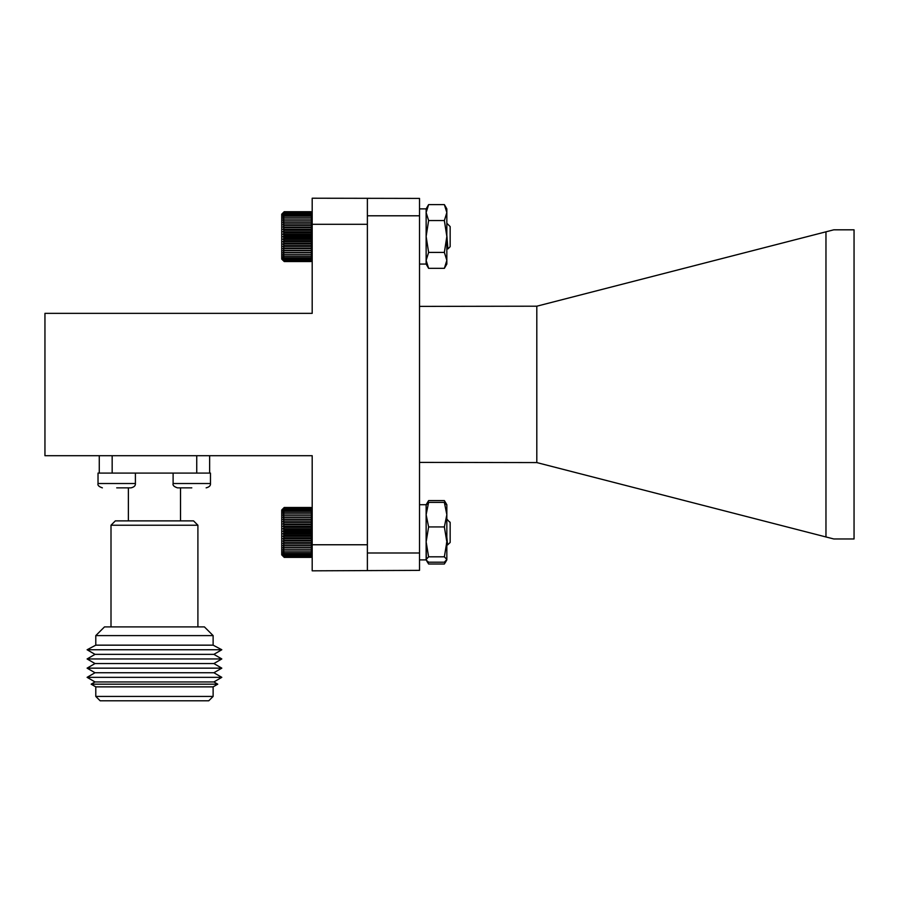 <?xml version="1.0" encoding="UTF-8"?>
<svg xmlns="http://www.w3.org/2000/svg" width="899" height="899" viewBox="0 0 899 899"><rect width="100%" height="100%" fill="white"/><g stroke="black" fill="none" stroke-linecap="round" stroke-linejoin="round"><path stroke-width="1.35" d="M419.518 208.883L426.137 208.883L426.137 264.07L426.137 208.883L428.609 204.612L426.137 212.58L428.609 220.547L426.137 236.471L428.609 252.405L426.137 260.373L428.609 268.34L444.364 268.34L446.837 260.373L446.837 264.07L444.364 268.34M428.609 220.547L444.364 220.547L446.837 212.58L444.364 204.612L446.837 208.883L446.837 260.373L444.364 252.405L428.609 252.405M444.364 204.612L428.609 204.612M444.364 220.547L446.837 236.471L444.364 252.405M284.185 261.508L282.971 260.328L284.219 261.542L310.975 261.508M447.185 243.078L446.837 245.573M312.088 212.827L310.942 211.715L312.189 212.928L310.942 211.715L284.219 211.715L282.971 212.928L284.219 211.726L282.971 213.074L284.219 212.007L282.971 213.468L284.219 212.557L282.971 214.119L284.219 213.366L282.971 215.007L284.219 214.445L282.971 216.142L284.219 215.749L282.971 217.502L284.219 217.3L282.971 219.075L284.219 219.053L282.971 220.828L284.219 220.997L282.971 222.761L284.219 223.109L282.971 224.851L284.219 225.379L282.971 227.065L284.219 227.762L282.971 229.38L284.219 230.256L282.971 231.773L284.219 232.807L282.971 234.223L284.219 235.403L282.971 236.707L284.219 238.01L282.971 239.179L284.219 240.606L282.971 241.629L284.219 243.168L282.971 244.022L284.219 245.641L282.971 246.337L284.219 248.023L282.971 248.54L284.219 250.282L282.971 250.619L284.219 252.394L282.971 252.54L284.219 254.327L282.971 254.293L284.219 256.069L282.971 255.844L284.219 257.597L282.971 257.193L284.219 258.89L282.971 258.305L284.219 259.946L282.971 259.193L284.219 260.744L282.971 259.822L284.219 261.283L282.971 260.204L284.219 261.542L310.942 261.542L312.189 260.204L310.942 261.283L312.189 259.822L310.942 260.744L312.189 259.193L310.942 259.946L312.189 258.305L310.942 258.89L312.189 257.193L310.942 257.597L312.189 255.844L310.942 256.069L312.189 254.293L310.942 254.327L312.189 252.54L310.942 252.394L312.189 250.619L310.942 250.282L312.189 248.54L310.942 248.023L312.189 246.337L310.942 245.641L312.189 244.022L310.942 243.168L312.189 241.629L310.942 240.606L312.189 239.179L310.942 238.01L312.189 236.707L310.942 235.403L312.189 234.223L310.942 232.807L312.189 231.773L310.942 230.256L312.189 229.38L310.942 227.762L312.189 227.065L310.942 225.379L312.189 224.851L310.942 223.109L312.189 222.761L310.942 220.997L312.189 220.828L310.942 219.053L312.189 219.075L310.942 217.3L312.189 217.502L310.942 215.749L312.189 216.142L310.942 214.445L312.189 215.007L310.942 213.366L312.189 214.119L310.942 212.557L312.189 213.468L310.942 212.007L312.189 213.074L310.942 211.726L284.219 211.726L281.724 214.176L281.724 259.081L282.971 260.328M312.189 260.328L310.942 261.542L312.189 260.328M428.609 268.34L426.137 264.07L419.518 264.07M284.219 557.369L281.724 554.874L281.724 509.98L284.219 507.486L282.971 508.767L284.219 507.632L282.971 509.036L284.219 508.047L282.971 509.564L284.219 508.733L282.971 510.34L284.219 509.677L282.971 511.351L284.219 510.879L282.971 512.61L284.219 512.306L282.971 514.071L284.219 513.958L282.971 515.745L284.219 515.812L282.971 517.588L284.219 517.846L282.971 519.6L284.219 520.049L282.971 521.757L284.219 522.375L282.971 524.027L284.219 524.814L282.971 526.387L284.219 527.342L282.971 528.814L284.219 529.927L282.971 531.287L284.219 532.534L282.971 533.77L284.219 535.141L282.971 536.231L284.219 537.714L282.971 538.658L284.219 540.232L282.971 541.007L284.219 542.67L282.971 543.277L284.219 544.985L282.971 545.412L284.219 547.176L282.971 547.412L284.219 549.199L282.971 549.255L284.219 551.031L282.971 550.907L284.219 552.671L282.971 552.357L284.219 554.076L282.971 553.582L284.219 555.256L282.971 554.582L284.219 556.178L282.971 555.335L284.219 556.841L282.971 555.84L284.219 557.245L282.971 556.099L284.219 557.369L310.942 557.369L312.189 556.121M447.151 542.03L446.837 542.996M449.455 521.937L446.837 519.049M449.455 521.678L450.152 522.364L450.152 542.479L447.578 544.918L446.837 537.108M310.942 557.369L312.189 556.099L310.942 557.245L312.189 555.84L310.942 556.841L312.189 555.335L310.942 556.178L312.189 554.582L310.942 555.256L312.189 553.582L310.942 554.076L312.189 552.357L310.942 552.671L312.189 550.907L310.942 551.031L312.189 549.255L310.942 549.199L312.189 547.412L310.942 547.176L312.189 545.412L310.942 544.985L312.189 543.277L310.942 542.67L312.189 541.007L310.942 540.232L312.189 538.658L310.942 537.714L312.189 536.231L310.942 535.141L312.189 533.77L310.942 532.534L312.189 531.287L310.942 529.927L312.189 528.814L310.942 527.342L312.189 526.387L310.942 524.814L312.189 524.027L310.942 522.375L312.189 521.757L310.942 520.049L312.189 519.6L310.942 517.846L312.189 517.588L310.942 515.812L312.189 515.745L310.942 513.958L312.189 514.071L310.942 512.306L312.189 512.61L310.942 510.879L312.189 511.351L310.942 509.677L312.189 510.34L310.942 508.733L312.189 509.564L310.942 508.047L312.189 509.036L310.942 507.632L312.189 508.767L310.942 507.486L312.189 508.733M284.219 557.245L310.942 557.245M284.219 556.841L310.942 556.841M284.219 556.178L310.942 556.178M284.219 555.256L310.942 555.256M284.219 554.076L310.942 554.076M284.219 552.671L310.942 552.671M284.219 551.031L310.942 551.031M282.971 549.255L312.189 549.255M284.219 549.199L310.942 549.199M282.971 547.412L312.189 547.412M284.219 547.176L310.942 547.176M282.971 545.412L312.189 545.412M284.219 544.985L310.942 544.985M282.971 543.277L312.189 543.277M284.219 542.67L310.942 542.67M282.971 541.007L312.189 541.007M284.219 540.232L310.942 540.232M282.971 538.658L312.189 538.658M284.219 537.714L310.942 537.714M282.971 536.231L312.189 536.231M284.219 535.141L310.942 535.141M282.971 533.77L312.189 533.77M284.219 532.534L310.942 532.534M282.971 531.287L312.189 531.287M284.219 529.927L310.942 529.927M282.971 528.814L312.189 528.814M284.219 527.342L310.942 527.342M282.971 526.387L312.189 526.387M284.219 524.814L310.942 524.814M282.971 524.027L312.189 524.027M284.219 522.375L310.942 522.375M282.971 521.757L312.189 521.757M284.219 520.049L310.942 520.049M282.971 519.6L312.189 519.6M284.219 517.846L310.942 517.846M282.971 517.588L312.189 517.588M284.219 515.812L310.942 515.812M282.971 515.745L312.189 515.745M284.219 513.958L310.942 513.958M284.219 512.306L310.942 512.306M284.219 510.879L310.942 510.879M284.219 509.677L310.942 509.677M284.219 508.733L310.942 508.733M284.219 508.047L310.942 508.047M284.219 507.632L310.942 507.632M284.219 507.486L310.942 507.486M447.556 246.719L447.151 247.382M446.837 223.255L450.152 226.57L450.152 246.686L447.994 248.843L446.837 246.933M447.275 243.269L446.837 246.157M447.882 248.809L446.837 235.1M284.219 258.89L310.942 258.89M310.942 259.946L284.219 259.946M284.219 260.744L310.942 260.744M284.219 257.597L310.942 257.597M284.219 256.069L310.942 256.069M284.219 254.327L310.942 254.327M282.971 252.54L312.189 252.54M284.219 252.394L310.942 252.394M282.971 250.619L312.189 250.619M284.219 250.282L310.942 250.282M282.971 248.54L312.189 248.54M284.219 248.023L310.942 248.023M282.971 246.337L312.189 246.337M284.219 245.641L310.942 245.641M282.971 244.022L312.189 244.022M284.219 243.168L310.942 243.168M282.971 241.629L312.189 241.629M284.219 240.606L310.942 240.606M282.971 239.179L312.189 239.179M284.219 238.01L310.942 238.01M282.971 236.707L312.189 236.707M284.219 235.403L310.942 235.403M282.971 234.223L312.189 234.223M284.219 232.807L310.942 232.807M282.971 231.773L312.189 231.773M284.219 230.256L310.942 230.256M282.971 229.38L312.189 229.38M284.219 227.762L310.942 227.762M282.971 227.065L312.189 227.065M284.219 225.379L310.942 225.379M282.971 224.851L312.189 224.851M284.219 223.109L310.942 223.109M282.971 222.761L312.189 222.761M284.219 220.997L310.942 220.997M282.971 220.828L312.189 220.828M284.219 219.053L310.942 219.053M284.219 217.3L310.942 217.3M284.219 215.749L310.942 215.749M284.219 214.445L310.942 214.445M284.219 213.366L310.942 213.366M284.219 212.557L310.942 212.557M284.219 212.007L310.942 212.007M284.219 211.715L310.942 211.715M284.219 261.283L310.942 261.283M426.137 505.103L428.609 502.417L426.137 514.678L426.137 504.71L428.609 500.597L427.474 503.159M446.837 505.103L444.364 502.417L446.837 514.678L446.837 504.71L444.364 500.597L445.499 503.159M446.106 560.931L444.364 564.01L428.609 564.01L426.868 560.931M444.364 500.597L428.609 500.597M428.609 526.938L426.137 541.872L426.137 514.678L428.609 526.938L444.364 526.938L446.837 514.678L446.837 559.897L445.275 562.594M444.364 526.938L446.837 541.872L444.364 556.818L446.837 559.504L444.364 562.19L428.609 562.19L426.373 560.302L426.137 541.872L428.609 556.818L426.137 559.504M444.364 502.417L428.609 502.417M444.364 556.818L428.609 556.818M419.518 504.71L426.137 504.71L426.137 559.897L419.518 559.897M99.272 455.703L99.272 473.088M112.161 473.088L112.161 455.703M191.802 473.088L173.114 473.088L173.114 483.516L210.478 483.516L210.478 473.088L98.025 473.088L98.025 483.516L135.401 483.516C135.625 485.629 134.187 487.078 131.052 487.854M196.746 455.703L196.746 473.088M209.636 473.088L209.636 455.703M191.802 487.854L177.463 487.854L191.802 487.854M111.004 525.23L115.342 520.881L193.555 520.881L197.904 525.23L111.004 525.23L111.004 626.906M197.904 525.23L197.904 626.906M213.119 635.604L204.421 626.906L104.486 626.906L95.788 635.604L213.119 635.604L213.119 645.156L221.806 649.752L87.102 649.752L95.788 645.156L213.119 645.156M95.788 635.604L95.788 645.156M128.377 487.854L128.377 520.881M180.519 487.854L180.519 520.881M87.102 649.752L95.013 654.36L213.895 654.36L221.806 649.752M95.013 654.36L87.102 658.956L221.806 658.956L213.895 654.36M87.102 658.956L95.013 663.552L213.895 663.552L221.806 658.956M95.013 663.552L87.102 668.148L221.806 668.148L213.895 663.552M87.102 668.148L95.013 672.744L213.895 672.744L221.806 668.148M95.013 672.744L87.102 677.34L221.806 677.34L213.895 672.744M95.013 681.936L213.895 681.936L217.749 684.184L91.159 684.184L95.013 681.936L87.102 677.34M95.788 686.87L213.119 686.87L213.119 696.433L95.788 696.433L95.788 686.87L91.159 684.184M95.788 696.433L100.137 700.782L208.77 700.782L213.119 696.433M116.713 487.854L131.052 487.854L116.713 487.854M135.401 483.516L135.401 473.088L116.713 473.088M312.189 224.289L312.189 198.218L419.518 198.409L419.518 215.794L367.376 215.794L367.376 224.289L312.189 224.289L312.189 313.346L44.95 313.346L44.95 455.703L312.189 455.703L312.189 544.76L367.376 544.76L367.376 224.289M367.376 570.371L367.376 552.986L419.518 552.986L419.518 570.371L312.189 570.831L312.189 544.76M419.518 306.39L536.804 306.199L536.804 462.58L419.518 462.389M367.376 544.76L367.376 552.986M367.376 215.794L367.376 198.409M825.967 231.818L833.778 229.818L854.05 229.818L854.05 538.962L833.778 538.962L825.967 536.961L825.967 231.818L536.804 306.199M536.804 462.58L825.967 536.961M419.518 552.986L419.518 215.794M446.848 247.225L447.814 248.888M446.455 543.007L447.578 544.918M446.691 543.041L447.713 544.794M426.137 559.897L427.699 562.594M446.837 208.883L444.544 204.916M210.478 483.516C210.714 485.629 209.265 487.078 206.141 487.854M173.114 483.516C172.507 485.224 173.957 486.674 177.463 487.854M213.895 681.936L221.806 677.34M213.119 686.87L217.749 684.184M98.025 483.516C97.418 485.224 98.868 486.674 102.374 487.854C98.868 486.674 97.418 485.224 98.025 483.516L98.025 473.088"/></g></svg>
